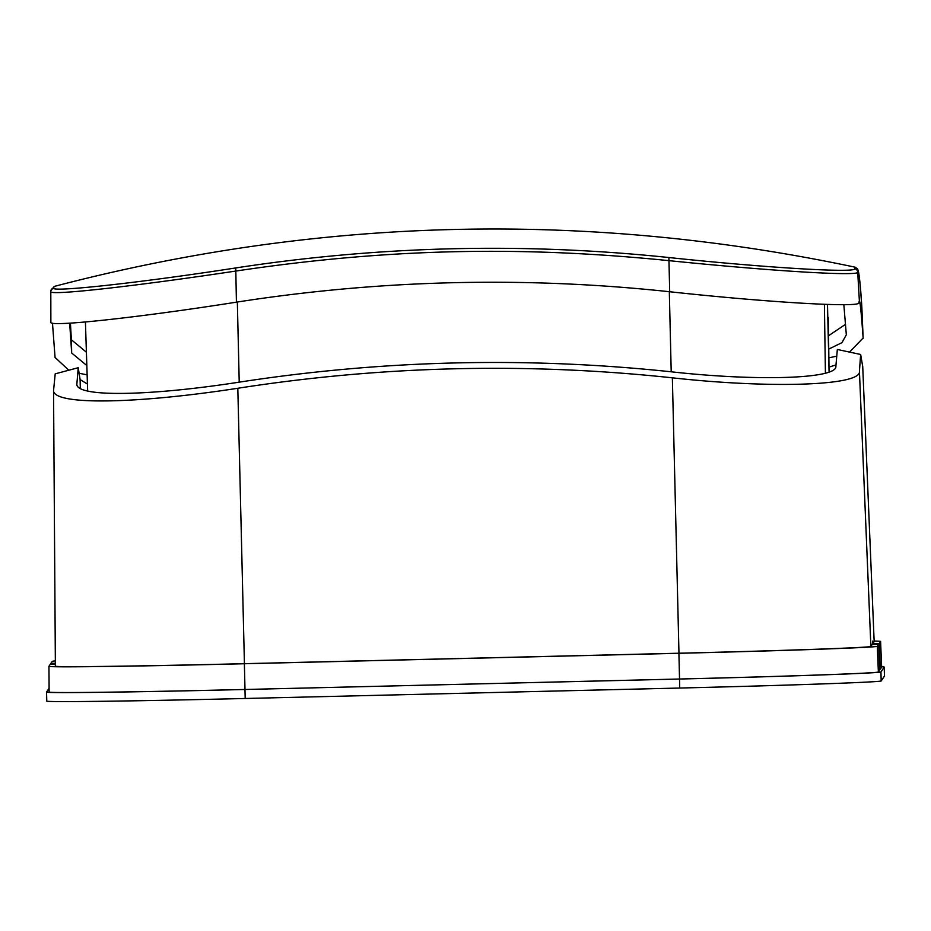 <?xml version="1.0" encoding="UTF-8"?>
<svg xmlns="http://www.w3.org/2000/svg" width="931" height="931" viewBox="0 0 931 931"><rect width="100%" height="100%" fill="white"/><g stroke="black" fill="none" stroke-linecap="round" stroke-linejoin="round"><path stroke-width="1.4" d="M49.099 688.265L46.55 692.047A199.99 2.211 -1.4 0 0 46.55 692.059L46.771 701.066A199.99 2.211 -1.4 0 0 245.19 698.483L679.723 688.044A199.99 2.211 -1.4 0 0 881.168 680.98L884.45 676.092A199.99 2.211 -1.4 0 0 884.45 676.081L884.229 667.096A199.99 2.211 -1.4 0 0 884.229 667.085A199.99 2.211 -1.4 0 0 881.645 666.794M46.55 692.059A199.99 2.211 -1.4 0 0 244.969 689.487L679.514 679.036A199.99 2.211 -1.4 0 0 880.947 671.984L884.229 667.096M245.19 698.483L244.969 689.487L679.525 679.013A197.419 2.188 178.6 0 0 878.375 672.042L877.305 646.347A196.965 2.176 178.6 0 1 678.908 653.294L679.525 679.013M244.376 663.745A196.965 2.176 178.6 0 1 48.947 666.282L49.122 692.001A197.419 2.188 178.6 0 0 244.993 689.464L244.376 663.745L678.908 653.294M48.947 666.282A196.965 2.176 178.6 0 1 48.959 666.259L50.309 664.245L55.371 664.117M879.69 669.18L880.307 669.168L879.225 643.472L872.801 643.635L872.696 641.063L872.231 644.485L878.666 644.322L877.305 646.347M87.433 384.084L80.101 379.569L78.239 367.71L76.831 384.456C77.389 397.176 147.692 396.234 237.859 382.373C382.245 359.96 527.097 356.48 672.403 371.923C759.289 381.501 837.784 378.742 835.875 366.197L837.341 349.462L860.64 354.478L859.429 371.271C861.966 385.667 771.741 388.832 672.357 377.823L678.967 653.225L244.422 663.675A190.541 2.106 178.6 0 1 55.383 666.119L53.544 390.648C53.73 405.218 134.134 404.24 237.812 388.274C382.21 365.778 527.051 362.299 672.357 377.823M835.91 364.975L829.009 367.082M872.231 644.485L870.881 646.498A190.541 2.106 178.6 0 1 678.967 653.225M862.711 366.383L874.162 641.61A190.541 2.106 178.6 0 0 874.162 641.599L862.723 366.57L860.64 354.478M78.239 367.71L55.208 373.843L53.544 390.648M55.36 663.291L50.879 663.396L50.891 664.234M50.879 663.396L52.241 661.371A196.965 2.176 178.6 0 1 55.348 660.929M874.139 641.04A196.965 2.176 178.6 0 1 880.586 641.436L881.657 667.143A197.419 2.188 178.6 0 1 881.657 667.155L880.307 669.168M881.657 667.155L880.586 641.459A196.965 2.176 178.6 0 1 880.586 641.459L879.225 643.472M878.666 644.322L879.725 670.041L878.375 672.042M874.162 641.61L872.801 643.635M828.276 317.646L829.079 372.004L827.484 304.414M70.43 323.127L71.373 339.757L86.408 352.221M828.543 335.742L845.569 324.291M86.839 365.569L71.687 353.012L69.685 323.173M843.847 304.681L846.326 334.764L841.996 342.62L828.741 349.102M849.572 352.046L863.13 338.023C860.977 307.986 859.592 296.244 858.941 302.784C860.628 307.8 769.285 302.575 669.703 291.74C524.851 276.239 380.43 279.707 236.427 302.168C137.404 317.762 47.795 327.351 50.879 322.219M52.485 323.185L55.057 357.457L68.778 370.189M79.472 373.343L87.13 374.844M828.869 357.853L836.306 356.247M859.371 301.016L857.719 272.283C858.219 276.007 780.248 271.945 668.458 260.599C528.284 246.529 395.012 247.274 236.276 270.991C133.308 286.457 50.588 295.651 50.728 291.694M668.877 257.526C524.083 242.386 379.708 245.865 235.752 267.942C137.113 283.222 49.413 292.578 53.602 287.935L54.207 286.434C319.647 216.935 586.6 210.511 855.077 267.174L854.658 268.675C857.521 273.144 768.063 268.058 668.877 257.526L669.703 291.74M863.142 338.279L861.838 306.986C859.848 278.8 858.475 267.232 857.719 272.283A3.864 3.852 -173.7 0 0 854.658 268.675M679.723 688.044L679.514 679.036M881.168 680.98L880.947 671.984M80.101 379.569L80.334 388.739M244.422 663.675L237.812 388.274M870.881 646.498L859.429 371.271M824.4 304.309L825.413 373.156M669.319 291.706L671.204 371.795M239.22 382.164L237.347 302.016M71.373 339.757L71.687 353.012M236.427 302.168L235.752 267.942M50.868 322.301L50.809 290.868A3.864 3.852 12 0 1 53.602 287.935M863.13 338.023L861.838 306.986A3.864 3.771 -4.1 0 0 861.827 306.869L861.85 307.23M884.229 667.085L884.45 676.081M87.654 391.09L85.431 321.963M50.809 290.868L54.207 286.434M861.827 306.869C860.477 284.583 859.045 271.91 857.544 268.838L855.077 267.174"/></g></svg>
